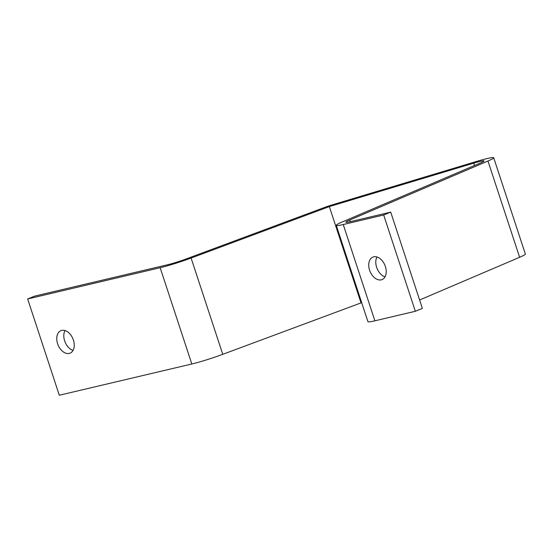 <?xml version="1.0" encoding="UTF-8"?>
<svg xmlns="http://www.w3.org/2000/svg" width="553" height="553" viewBox="0 0 553 553"><rect width="100%" height="100%" fill="white"/><g stroke="black" fill="none" stroke-linecap="round" stroke-linejoin="round"><path stroke-width="0.83" d="M324.791 207.354A10.168 0.781 161.8 0 1 332.146 204.886L476.555 161.441A25.41 1.956 161.8 0 1 487.172 158.531A25.41 1.956 161.8 0 1 493.698 157.757A25.41 1.956 161.8 0 1 487.967 161.013L349.745 220.025L350.291 221.67L390.722 212.138L383.678 214.999L343.233 224.539A27.104 2.081 161.8 0 1 336.272 225.368A27.104 2.081 161.8 0 1 342.383 221.898L480.605 162.886A15.249 1.175 161.8 0 0 484.041 160.93A15.249 1.175 161.8 0 0 480.122 161.4A15.249 1.175 161.8 0 0 473.755 163.142L329.346 206.587L191.103 258.044A27.104 2.081 161.8 0 1 160.156 267.714L27.65 298.966L34.694 296.104L167.206 264.852A16.943 1.3 161.8 0 0 186.548 258.804L324.791 207.354M350.277 221.677A16.943 1.3 161.8 0 1 345.929 222.195A16.943 1.3 161.8 0 1 349.745 220.025M493.698 157.757L525.35 254.034A25.41 1.956 161.8 0 1 519.62 257.29L419.609 299.989M390.722 212.138L422.374 308.415L415.331 311.277L374.886 320.816A27.104 2.081 161.8 0 1 367.925 321.646L336.272 225.368M361.683 302.664L222.755 354.321A27.104 2.081 161.8 0 1 191.815 363.992L59.302 395.243L27.65 298.966M64.991 330.563A12.138 8.053 -112.1 0 0 65.088 342.079A12.138 8.053 -112.1 0 0 73.051 350.395M69.277 353.408A12.138 8.053 67.9 0 1 57.816 344.36A12.138 8.053 67.9 0 1 60.927 330.659A12.138 8.053 67.9 0 1 61.722 330.411A12.138 8.053 67.9 0 1 73.183 339.459A12.138 8.053 67.9 0 1 70.072 353.16A12.138 8.053 67.9 0 1 69.277 353.408M361.005 302.864L329.346 206.587M415.331 311.277L383.678 214.999M381.266 279.832A12.138 8.053 67.9 0 1 369.798 270.783A12.138 8.053 67.9 0 1 372.909 257.083A12.138 8.053 67.9 0 1 373.704 256.834A12.138 8.053 67.9 0 1 385.165 265.882A12.138 8.053 67.9 0 1 382.054 279.583A12.138 8.053 67.9 0 1 381.266 279.832M376.973 256.986A12.138 8.053 -112.1 0 0 377.07 268.502A12.138 8.053 -112.1 0 0 385.033 276.818M191.815 363.992L160.156 267.714M191.103 258.044L222.755 354.321M474.522 165.478L473.755 163.142M343.233 224.539L374.886 320.816M519.62 257.29L487.967 161.013"/></g></svg>
